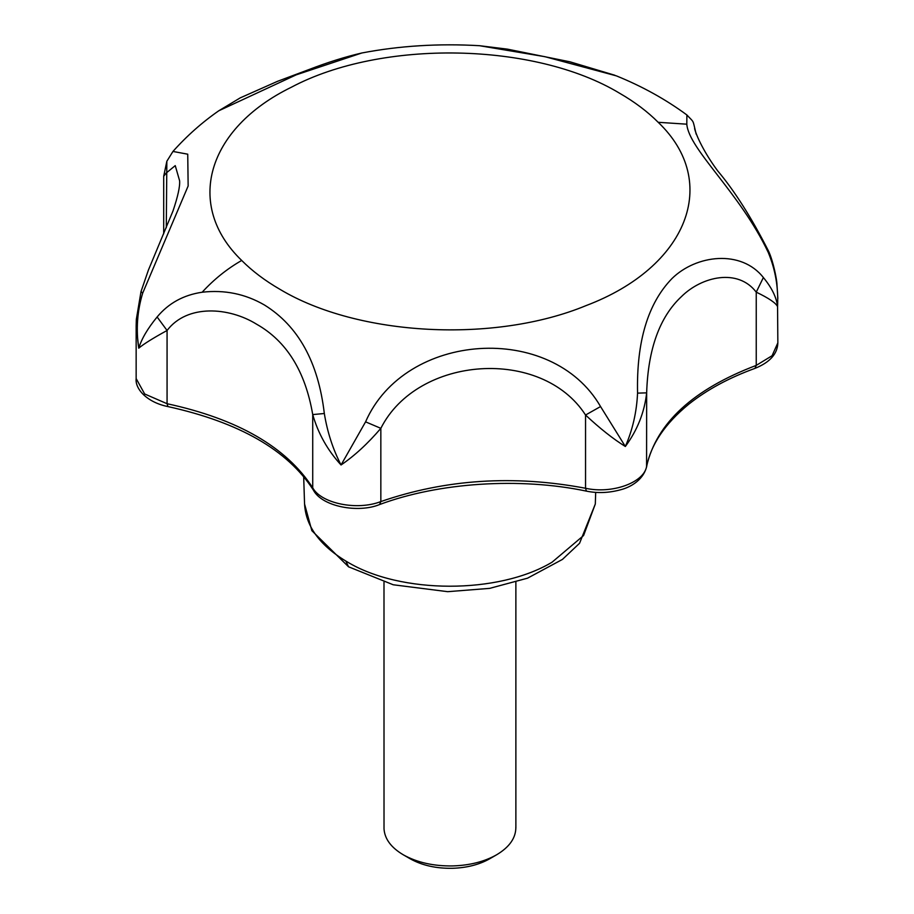 <?xml version="1.0" encoding="UTF-8"?>
<svg xmlns="http://www.w3.org/2000/svg" width="914" height="914" viewBox="0 0 914 914"><rect width="100%" height="100%" fill="white"/><g stroke="black" fill="none" stroke-linecap="round" stroke-linejoin="round"><path stroke-width="1.37" d="M515.85 826.896C516.044 837.727 509.612 847.038 496.565 854.819L489.573 858.852C479.21 864.678 466.814 867.832 452.384 868.3C436.069 868.551 422.039 865.398 410.306 858.852L403.314 854.819C391.135 847.598 384.714 838.961 384.017 828.895L383.994 582.172M496.565 854.819L496.565 854.819C484.386 861.674 469.796 865.375 452.807 865.924C433.613 866.221 417.115 862.519 403.314 854.819M756.244 292.149C737.872 267.985 701.781 276.474 681.536 296.513C659.691 316.85 648.06 348.965 646.655 392.849C644.461 412.351 637.355 430.231 625.347 446.489C613.225 438.983 599.961 428.495 585.543 415.025C541.945 347.057 417.675 355.317 380.841 428.335C367.794 443.598 354.529 455.812 341.048 464.975L365.577 421.845L380.841 428.335L380.841 501.569C445.575 479.199 513.805 474.754 585.543 488.259C612.174 494.246 644.439 482.535 646.655 466.094C656.709 422.919 693.246 389.353 756.244 365.394L772.09 355.717L777.848 342.83L777.563 306.624C775.86 302.968 768.754 298.147 756.244 292.149L756.244 365.394L754.987 368.365C729.075 377.779 707.013 389.707 688.802 404.171C664.912 423.73 650.837 444.65 646.575 466.928L646.655 392.849L637.561 393.134C636.43 341.528 647.912 303.334 671.984 278.542C696.285 254.698 741.163 249.316 763.373 277.536L756.244 292.149M763.373 277.536C771.862 287.841 776.592 297.53 777.563 306.624C778.511 287.693 775.415 269.641 768.263 252.458C740.054 192.74 688.813 149.382 686.802 124.19L686.882 114.958C665.746 99.398 642.256 86.373 616.402 75.873L544.893 56.679L479.45 45.7C438.777 43.346 399.578 45.78 361.864 52.978L296.273 74.822L218.766 110.788C202.04 122.419 186.776 135.969 172.952 151.45L187.736 154.192L188.147 185.976L142.675 293.154L141.019 291.566L148.399 270.098L172.997 210.963C177.876 196.464 180.081 186.399 179.612 180.778L175.248 165.628L166.291 172.963L163.697 176.253L163.697 233.813M777.848 298.535L776.9 283.283C776.66 279.341 773.484 261.952 768.617 251.236L768.605 251.236C751.434 217.498 734.433 190.683 717.627 170.792C704.248 152.798 696.319 135.752 694.606 128.611M142.675 293.154C137.226 311.148 135.912 329.497 138.745 348.177C141.579 338.843 147.702 328.446 157.117 316.975L167.068 330.48C152.981 338.203 143.544 344.098 138.745 348.177L136.152 325.373M365.577 421.845C404.993 331.565 551.633 321.854 600.555 406.559L585.543 415.025L585.543 488.259L586.411 491.126C519.917 477.131 438.834 482.432 379.584 504.551L380.841 501.569C357.191 510.835 321.214 503.557 312.725 487.813L313.308 489.973C287.647 450.065 239.182 422.279 167.936 406.581L167.068 403.714C237.731 418.989 286.276 447.015 312.725 487.813L312.725 414.579C305.299 371.267 286.573 341.128 256.526 324.162C229.128 307.173 187.279 303.859 167.068 330.48L167.068 403.714L144.663 393.98L136.152 378.567L136.152 326.047M600.555 406.559L625.347 446.489C632.602 429.831 636.681 412.054 637.561 393.134M768.263 252.458L768.617 251.236M479.45 45.7L507.464 49.15L569.913 61.798L614.882 75.256M218.766 110.788L240.268 97.855L277.525 81.323L308.464 69.738C327.703 62.323 345.503 56.748 361.841 52.989M141.019 291.566L136.323 319.454L136.152 326.001M172.952 151.45L166.851 161.241L166.291 227.792M157.117 316.975C168.564 303.208 183.577 294.959 202.165 292.229C224.547 289.635 245.306 293.897 264.454 305.002C298.341 326.024 318.289 362.195 324.321 413.505C327.372 432.173 332.947 449.334 341.048 464.975C327.623 450.374 318.186 433.579 312.725 414.579L324.321 413.505M348.554 566.806L393.214 584.766L447.677 591.678L489.687 588.365L527.538 578.174L562.43 559.425L579.545 543.304L595.311 504.002L583.566 535.535L552.102 562.179C498.45 594.374 400.423 594.203 347.126 561.813L345.835 561.059L348.554 566.806L311.857 530.68L304.556 504.002L303.677 476.502M345.835 561.059C319.169 544.835 305.402 525.539 304.533 503.18M619.761 93.331C535.021 42.067 381.698 39.211 291.406 87.207C206.564 128.668 184.548 205.41 241.696 260.456C252.287 271.081 265.094 280.735 280.107 289.418C358.185 336.249 494.611 343.458 586.114 305.584C687.545 267.208 720.963 182.194 658.183 122.293C647.58 111.657 634.773 102.002 619.761 93.331M202.165 292.229C213.91 279.41 227.083 268.819 241.696 260.456M686.802 124.19L658.183 122.293M515.873 827.901L515.873 582.172M595.311 504.002L595.688 492.372M646.575 466.928C642.576 481.781 627.895 487.882 621.12 489.63C609.158 492.943 597.596 493.434 586.411 491.126M754.987 368.365C769.919 362.355 777.54 353.844 777.848 342.83M696.182 134.175C692.332 118.534 694.64 123.367 686.882 114.958M163.697 176.253L166.851 161.241M167.936 406.581C147.085 402.4 134.941 388.964 136.152 378.567M379.584 504.551C358.471 513.302 321.934 506.79 313.308 489.973"/></g></svg>
